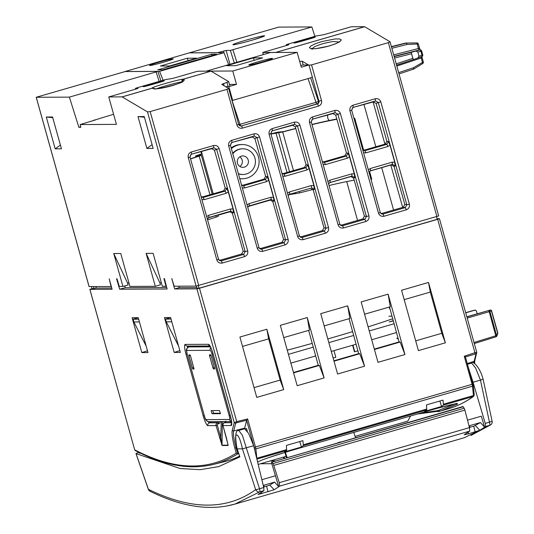 <?xml version="1.0" encoding="UTF-8"?>
<svg xmlns="http://www.w3.org/2000/svg" width="534" height="534" viewBox="0 0 534 534"><rect width="100%" height="100%" fill="white"/><g stroke="black" fill="none" stroke-linecap="round" stroke-linejoin="round"><path stroke-width="0.8" d="M462.985 406.521L464.179 408.25A2.283 0.414 75.4 0 1 464.88 410.105L469.459 427.627L469.766 431.092A2381.159 433.621 75.4 0 1 468.792 431.766L464.166 434.769L468.465 433.808L479.812 430.304L484.612 427.193A2381.153 433.434 -107.7 0 0 485.62 426.479L485.252 423.409L473.077 382.304L472.503 382.297M469.766 431.092L279.723 486.087A2381.159 433.441 72.3 0 1 278.768 486.761L274.583 482.115L264.15 485.132L263.716 487.382M269.79 485.079L274.156 489.758L278.761 486.761M258.076 494.511L274.136 489.778M246.281 447.879L259.537 488.73L263.749 487.515L263.963 490.626A2381.153 433.621 -104.6 0 1 262.942 491.34L258.109 494.464M263.963 490.626L259.831 491.821L234.887 504.109L464.32 437.713L489.758 425.284L485.62 426.479M150.067 491.273C181.627 506.859 209.869 511.138 234.78 504.123L226.61 506.025M469.54 427.941L470 425.558L480.44 422.541L484.618 427.187L481.301 416.186L467.517 420.178M263.749 487.515L253.683 445.736L248.604 433.421L244.605 428.749L238.731 430.444L242.409 435.303L246.294 447.872M468.451 367.806L473.077 382.304M138.493 452.285L136.057 453.62L180.125 468.525L200.137 469.68L218.72 466.616L239.873 456.884L237.176 448.847L242.423 448.86C238.658 430.317 232.677 430.384 237.149 448.827L237.176 448.847M138.48 452.178L138.613 452.678A2359.145 429.65 -106.1 0 0 139.768 453.279L140.369 453.106M150.328 491.353L148.399 489.311C191.132 510.257 226.89 510.377 255.659 489.658L242.423 448.86L253.683 445.736M261.867 479.692L275.451 475.761L278.768 486.761M462.951 406.528L271.966 462.124C271.466 461.63 271.452 462.257 271.906 464.006L275.451 475.761M463.252 406.768L271.966 462.124L272.981 463.585L464.179 408.25M464.88 410.105L273.775 465.408L279.249 482.669L469.459 427.627M473.064 382.244L480.46 380.108L475.547 367.866L471.595 363.06L467.464 364.255M475.167 431.866L473.718 426.205L480.44 422.541M469.653 427.38L473.705 426.205M468.218 432.173L468.465 433.808M475.42 425.631L479.812 430.304M273.775 465.408A2.283 0.414 -107.7 0 0 272.981 463.585M279.723 486.087L279.249 482.669M139.768 453.279L139.628 452.745M266.579 486.16L263.796 486.961M274.583 482.115L269.783 485.072L266.573 486.147L268.035 491.807M261.159 492.555L261.34 493.75M237.083 448.5L237.063 448.673C234.847 436.171 235.407 430.097 238.738 430.451M239.819 456.917L237.149 448.827M259.537 488.73A3.424 0.394 162 0 1 255.659 489.658C256.874 491.647 258.262 492.368 259.831 491.821A3.424 0.621 -106.1 0 0 259.537 488.73L259.337 488.657M483.056 379.22L480.46 380.108L489.464 422.187A3.424 0.621 73.9 0 1 489.758 425.284L490.432 424.997M483.123 379.26L492.114 421.299L489.591 422.02M393.578 210.022L381.69 167.649M375.836 146.777L364.001 104.597M373.106 101.967L384.934 144.14M390.788 165.019L402.676 207.386M364.589 26.7L351.245 26.76L323.758 34.717L316.108 35.978L288.086 44.088L286.317 44.702L288.881 44.709L287.118 45.323L262.715 52.479L275.678 52.432L364.589 26.7A2.283 0.414 73.9 0 1 364.655 26.72L390.047 41.785L388.351 42.647L311.562 64.874L321.501 100.485L318.918 101.113A2.283 2.243 -90.3 0 1 317.376 103.93L316.836 103.93A2.283 2.243 89.7 0 0 318.377 101.113A2.283 0.487 -18.5 0 1 315.974 102.328L308.045 78.578M299.687 61.463L302.157 61.203L308.512 64.968M302.157 61.203L303.192 64.914L300.809 65.482M321.501 100.485A4.566 4.479 -90.3 0 1 318.418 106.119L242.436 128.113A4.566 4.479 -90.3 0 1 236.902 124.969L226.957 89.358L228.652 88.49L221.804 84.372L228.699 81.635L211.077 71.169A2.283 0.414 73.9 0 0 211.01 71.149L198.094 71.209L195.511 71.83L172.876 78.385L165.22 79.646L137.198 87.756L135.429 88.364L137.999 88.377L136.23 88.984L108.749 96.941L116.412 124.382L80.16 124.549L95.259 119.99M321.622 41.619L315.254 43.781L310.888 45.957L309.386 47.713L311.048 48.694L315.541 48.714L329.077 46.031L335.445 43.861L339.811 41.685L341.313 39.937L339.657 38.955L335.165 38.935L321.622 41.619M309.039 65.241L311.562 64.874M238.738 124.569A2.283 0.487 161.5 0 0 239.993 124.315L315.974 102.328A2.283 0.414 73.9 0 0 316.836 103.93L241.395 125.917A2.283 2.243 -90.3 0 1 238.638 124.389M339.063 41.992L333.977 41.579C333.403 41.338 329.605 42.059 322.589 43.755C313.298 46.792 314.132 47.132 312.37 48.547M154.132 88.404L152.377 88.157C155.921 91.367 189.617 81.675 183.556 79.132L181.94 81.889M226.957 89.358L150.167 111.579L147.491 111.893L122.166 96.901L152.377 88.157M108.749 96.941L122.099 96.874A2.283 0.414 73.9 0 1 122.166 96.901M152.944 88.043A2.283 2.243 90.6 0 0 152.31 88.13L122.099 96.874M113.588 114.263L95.252 119.876M80.16 124.549L80.834 127.292L78.865 127.306L80.707 126.772M94.171 119.883L94.238 120.397M230.348 50.416L311.883 26.947L278.748 27.101L189.396 52.833L217.451 52.706L226.129 50.436L230.348 50.416L234.299 63.005M314.84 36.345L311.883 26.947M157.87 71.396L125.163 71.549L36.212 97.268L69.393 97.121L78.865 127.306M69.393 97.121L157.91 71.402L160.894 80.901M92.008 288.62L89.879 289.361L112.107 289.254L109.196 278.828L111.072 286.511L89.105 286.578M111.76 288.02L96.287 288.086L95.84 286.584M60.395 145.088L55.189 148.846L61.443 148.819L52.559 116.986L46.298 117.013L52.733 117.647L60.395 145.088M46.298 117.013L55.189 148.846M128.988 282.973L127.499 282.98L113.742 253.53L122.94 286.458L119.296 286.478L117.013 278.795L116.566 278.795L119.656 289.221L167.129 289.001L164.392 278.568L163.945 278.574L165.961 286.257L166.374 286.137M124.749 285.937L125.31 287.713L119.656 289.221M438.628 215.936L196.138 286.117L174.184 286.217L171.768 278.534L174.678 288.961L196.899 288.861L199.489 288.233L236.736 421.633L247.629 418.923L255.479 447.051A2.85 0.521 73.9 0 1 255.853 448.88L256.827 458.245A2.85 0.521 73.9 0 1 256.847 458.86M380.815 101.887L409.378 204.182C409.818 206.885 408.797 208.754 406.301 209.795L383.999 216.25C381.343 216.704 379.507 215.656 378.479 213.119L349.924 110.825C349.476 108.128 350.504 106.253 352.994 105.211L375.302 98.757C377.952 98.303 379.794 99.351 380.815 101.887L378.272 102.508L406.835 204.802L405.299 207.613L403.297 207.205L404.819 204.395L394.032 166.441L391.262 164.879L392.43 164.365L392.21 162.182L370.376 168.497L368.253 169.859M340.398 113.582L368.961 215.876C369.401 218.58 368.38 220.449 365.883 221.49L343.582 227.945C340.926 228.398 339.09 227.357 338.069 224.814L309.506 122.526C309.059 119.823 310.087 117.947 312.577 116.906L334.885 110.451C337.535 110.004 339.377 111.045 340.398 113.582L337.855 114.209L366.417 216.497L364.882 219.314L362.88 218.907L364.402 216.096L353.615 178.136L350.845 176.574L352.013 176.066L351.799 173.877L329.965 180.192L327.836 181.553M299.981 125.283L328.543 227.571C328.991 230.274 327.963 232.143 325.473 233.191L303.165 239.646C300.515 240.093 298.673 239.052 297.652 236.515L269.089 134.221C268.649 131.518 269.67 129.649 272.16 128.607L294.468 122.146C297.124 121.699 298.96 122.74 299.981 125.283L297.445 125.904L326 228.198L324.465 231.008M259.571 136.978L288.126 239.265C288.574 241.969 287.546 243.844 285.056 244.886L262.748 251.34C260.098 251.794 258.256 250.746 257.234 248.21L228.672 145.915C228.232 143.212 229.253 141.343 231.749 140.302L254.05 133.847C256.707 133.393 258.543 134.435 259.571 136.978L257.028 137.598L285.59 239.893L284.055 242.703L282.045 242.296L283.574 239.486L272.781 201.532L270.017 199.97L271.185 199.456L270.965 197.266L249.131 203.588L247.002 204.949M219.154 148.672L247.716 250.967C248.156 253.663 247.129 255.539 244.639 256.58L222.338 263.035C219.681 263.489 217.845 262.441 216.817 259.904L188.255 157.61C187.814 154.913 188.836 153.038 191.332 151.996L213.633 145.542C216.29 145.088 218.126 146.136 219.154 148.672L216.61 149.293L245.173 251.587L243.637 254.398L241.628 253.99L243.157 251.18L232.363 213.226L229.6 211.664L230.768 211.15L230.548 208.968L208.714 215.282L206.591 216.644M409.378 204.182L406.835 204.802L404.819 204.395M406.301 209.795L405.299 207.613L382.991 214.067L381.45 213.9L380.235 212.525M363.08 150.268L365.002 150.648L386.836 144.327L388.372 141.523L389.967 145.148L394.726 162.202L395.187 165.934L392.43 164.365L370.009 170.967M349.924 110.825L351.672 110.211L352.533 107.755L353.208 107.394L373.359 101.894L376.123 103.456L386.856 141.216L385.334 144.026L364.342 150.101L366.004 152.831L387.838 146.516L389.967 145.155M375.302 98.757L375.515 100.939L378.279 102.508L376.123 103.456M386.836 144.334L387.838 146.516M363.494 152.817L366.004 152.831M362.786 149.981L364.342 150.101M380.629 213.246L382.11 213.34L403.297 207.205M369.915 171.04L369.047 172.402M370.376 168.497L370.596 170.686L369.788 171.14M394.726 162.196L392.21 162.182M370.202 170.973L391.262 164.879M352.994 105.211L353.208 107.401L375.515 100.946L373.359 101.894M378.479 213.119L380.235 212.499L351.699 110.298M383.999 216.25L382.991 214.067L382.11 213.34M368.961 215.876L366.424 216.497L364.402 216.096M365.883 221.49L364.882 219.307L342.574 225.762L341.693 225.034L362.88 218.907M322.663 161.962L324.585 162.343L346.419 156.028L347.954 153.218L349.55 156.842L354.309 173.904L354.77 177.628L352.013 176.066L329.598 182.661M309.506 122.526L311.255 121.906L312.116 119.449L312.797 119.095L332.942 113.588L335.706 115.15L346.446 152.911L344.917 155.721L323.924 161.802L325.586 164.532L347.42 158.211L349.55 156.849M334.885 110.451L335.098 112.641L337.862 114.203L335.706 115.15M344.917 155.721L346.419 156.028L347.42 158.211M323.077 164.512L325.586 164.532M322.376 161.675L323.924 161.802M343.582 227.945L342.581 225.769L341.032 225.595L339.824 224.22L311.282 121.992M340.211 224.941L341.693 225.034M329.498 182.735L328.637 184.096M329.965 180.192L330.179 182.381L329.378 182.835M354.309 173.897L351.799 173.877M329.792 182.668L350.845 176.574M312.577 116.906L312.797 119.095L335.098 112.641L332.942 113.588M338.069 224.814L339.818 224.2L311.269 121.912L312.437 119.236M328.543 227.571L326.007 228.192L323.984 227.791L322.463 230.601L301.276 236.729L302.164 237.456L300.622 237.29L299.407 235.915M325.473 233.191L324.465 231.002L322.463 230.601M282.246 173.657L284.168 174.037L306.002 167.723L307.537 164.913L309.133 168.537L313.892 185.598L314.352 189.323L311.596 187.761L311.382 185.572L289.548 191.893L287.419 193.255M310.428 188.275L289.375 194.369L310.428 188.275L313.198 189.837L323.984 227.791M269.089 134.221L270.838 133.6L271.706 131.144L272.38 130.79L292.525 125.283L295.295 126.845L306.029 164.612L304.5 167.422L283.507 173.497L285.176 176.227L307.01 169.905L309.133 168.544M294.468 122.146L294.681 124.335L297.445 125.904L295.295 126.845M304.5 167.422L306.002 167.723L307.01 169.905M282.66 176.207L285.176 176.227M281.959 173.37L283.507 173.497M299.801 236.635L301.276 236.729M289.548 191.893L289.762 194.076L289.181 194.356M289.081 194.429L288.22 195.798M289.375 194.369L288.961 194.536M313.892 185.592L311.382 185.572M272.16 128.607L272.38 130.79L294.681 124.335L292.525 125.283M297.652 236.515L299.4 235.894L270.865 133.687M303.165 239.646L302.164 237.463L324.465 231.002M288.126 239.265L285.59 239.893L283.574 239.486M285.056 244.886L284.048 242.703L261.747 249.158L260.205 248.991L258.99 247.609L230.441 145.308M241.562 185.144L243.751 185.739L265.585 179.417L267.127 176.607L268.715 180.238L273.481 197.293L273.942 201.024L271.185 199.456L248.764 206.057M228.672 145.915L230.421 145.301L231.289 142.845L231.963 142.485L252.108 136.984L254.878 138.54L265.612 176.307L264.09 179.117L243.09 185.191L244.759 187.921L266.593 181.6L268.715 180.245M254.05 133.847L254.271 136.03L257.028 137.598L254.878 138.54M264.09 179.117L265.585 179.417L266.593 181.6M242.242 187.901L244.759 187.921M241.542 185.071L243.09 185.191M259.384 248.337L260.866 248.43L282.045 242.296M248.664 206.131L247.803 207.492M249.351 205.777L248.544 206.231M273.475 197.286L270.965 197.266M248.957 206.064L270.017 199.97M249.345 205.77L249.131 203.588M231.749 140.302L231.963 142.491L254.271 136.037L252.108 136.984M257.234 248.21L258.99 247.589L230.454 145.382M262.748 251.34L261.747 249.158L260.866 248.43M247.709 250.967L245.173 251.587L243.157 251.18M244.639 256.58L243.637 254.398L221.33 260.852L219.788 260.685L218.573 259.304L190.037 157.083M201.418 197.053L203.341 197.433L225.174 191.112L226.71 188.308L228.298 191.933L233.064 208.988L233.525 212.719L230.768 211.15L208.934 217.471L207.379 219.167L208.247 217.825M188.255 157.61L190.011 156.996L190.872 154.54L191.546 154.179L211.691 148.679L214.461 150.241L225.194 188.001L223.673 190.812L202.68 196.886L204.342 199.616L226.176 193.301L228.305 191.94M213.633 145.542L213.854 147.724L216.617 149.293L214.461 150.241M223.673 190.812L225.174 191.112L226.176 193.301M201.832 199.603L204.342 199.616M201.124 196.766L202.68 196.886M218.967 260.031L220.449 260.125L241.628 253.99M208.714 215.282L208.934 217.471L208.126 217.925M233.064 208.981L230.548 208.968M208.54 217.759L229.6 211.664M191.332 151.996L191.546 154.186L213.854 147.731L211.691 148.679M216.817 259.904L218.573 259.284L190.024 157.003L191.185 154.326M222.331 263.035L221.33 260.852L220.449 260.125M196.832 287.619L179.317 287.699L178.863 286.197M166.742 287.519L125.31 287.713M161.348 282.826L159.866 282.833L160.454 284.816L155.301 286.304L146.109 253.376L159.866 282.833M127.499 282.98L128.093 284.969L122.94 286.458M113.742 253.53L120.757 253.496L129.949 286.424L155.301 286.304M165.961 286.257L162.316 286.271L153.118 253.343L146.109 253.376M137.999 116.586L144.26 116.559L153.145 148.385L146.89 148.419L137.999 116.586L144.434 117.22L152.103 144.654L146.89 148.419M164.459 317.57L174.197 352.447L180.352 352.42L170.613 317.543L164.459 317.57M132.098 317.723L141.83 352.6L147.985 352.574L138.253 317.697L132.098 317.723M226.403 437.847L228.105 445.489L222.064 445.516L216.07 425.598L207.866 425.638A10.273 1.869 73.9 0 1 203.167 415.766L186.006 354.302A10.273 1.869 73.9 0 1 185.191 344.417L208.494 344.31A10.273 1.869 73.9 0 1 213.193 354.175L230.354 415.639A10.273 1.869 73.9 0 1 231.175 425.531L222.972 425.565L226.403 437.847M437.072 218.693L439.442 218.693L437.673 219.3L199.489 288.233M413.55 69.126A1.428 1.428 0 0 0 413.877 68.979L413.85 68.986A1.428 1.402 -90.3 0 1 413.563 69.12L399.018 73.926L413.576 69.12L413.45 67.751L413.877 68.979L422.694 63.546L420.959 56.664M421.86 56.644L423.322 61.951L413.45 67.751L398.658 72.637M423.302 61.971A1.428 1.402 89.7 0 1 422.668 63.553A1.428 1.428 0 0 0 423.322 61.951L422.107 57.685L396.822 66.049M421.626 51.004L422.741 54.915L421.646 50.984A1.428 1.428 0 0 0 420.265 49.942A1.428 1.402 89.7 0 1 421.62 50.977L420.879 51.264A1.428 0.621 -104.9 0 0 419.931 49.982L419.09 49.982L418.442 48.614L416.907 42.92L405.706 43.06A1.428 1.402 89.7 0 0 405.386 43.107L391.389 46.598L405.379 43.107L406.294 43.1L406.948 44.469L391.863 48.287M419.417 49.949L394.099 56.31M418.282 43.982L420.071 49.942M419.47 48.24L393.698 54.875M416.146 42.927A1.428 1.428 0 0 0 416.133 42.927L405.7 43.06L406.614 43.06L406.948 44.469L418.302 43.962A1.428 1.402 89.7 0 0 416.907 42.92L406.614 43.06A1.428 1.402 89.7 0 0 406.294 43.1L391.462 46.852M396.208 63.853L412.829 58.36L413.543 59.534L396.568 65.148L413.483 59.554M394.185 56.611L411.5 52.225L411.54 53.754L394.586 58.046M418.022 57.972L421.8 56.657A1.428 0.614 -109.1 0 0 421.833 56.651L417.802 58.046L419.01 56.23L417.848 52.065L415.852 51.064L419.931 49.982A1.428 1.402 89.7 0 1 420.265 49.942L419.424 49.942M411.547 53.534L412.942 58.546M411.5 52.225L415.852 51.064M417.802 58.046L413.543 59.534M412.829 58.36L411.54 53.754M96.287 288.086L92.035 288.734L91.441 286.604M196.405 286.077L197.006 288.247L199.055 288.233L437.239 219.307L436.505 216.677M179.291 287.626L174.678 288.961M396.508 332.548L371.704 339.731M356.091 344.25L331.287 351.425M315.674 355.944L290.87 363.12M393.304 320.907L389.213 321.915L393.238 320.66M392.71 318.758A109.543 5.574 164.4 0 1 368.106 326.848M352.62 331.627A109.543 5.574 164.4 0 1 327.803 338.95M312.216 343.369A109.543 5.574 164.4 0 1 287.259 350.191M394.092 323.758L369.248 330.947M353.675 335.459L328.837 342.648M313.258 347.153L288.42 354.342M357.907 350.845L354.776 351.752L352.941 345.158M354.776 351.752L354.416 351.752L352.607 345.258M333.97 350.651L335.813 357.239L333.129 358.02M439.876 401.007L441.565 406.474L443.514 405.099L473.371 396.455A1.141 1.121 54.4 0 0 473.705 396.295C465.655 402.062 457.124 406.247 448.119 408.857A2367.703 431.232 -106.1 0 0 473.371 396.455A2.85 0.521 -106.1 0 0 473.458 395.554L472.483 386.189A2.85 0.521 -106.1 0 0 472.109 384.36L464.253 356.231L465.401 356.932L473.251 385.341A1.141 0.788 -6 0 0 473.197 385.147L472.977 384.073M135.296 450.542L134.681 449.822A2354.753 428.869 -106.1 0 0 236.215 453.139L234.806 448.106A19.798 3.605 73.9 0 1 232.277 430.204L234.246 422.621L236.736 421.633L236.842 422.681L235.648 423.349L234.246 422.621L196.899 288.861M134.661 449.741L89.839 289.348M475.1 353.728L474.92 352.707L476.742 352.44L476.068 353.775L465.401 356.932M238.698 453.58L237.743 453.82L236.215 453.139M244.499 428.775A18.256 3.324 73.9 0 1 244.619 428.161L246.648 420.365L247.629 418.923M497.768 333.563A1.141 0.734 -158.5 0 0 497.608 332.976L491.454 310.928L489.231 311.696L488.69 310.608A1.141 0.941 70.2 0 1 489.912 311.482L496.613 335.492A1.141 0.734 21.5 0 1 496.774 336.08M496.794 335.973L497.668 333.75A1.141 0.734 -158.5 0 0 497.755 333.61L496.76 336.133A1.141 0.734 21.5 0 1 496.68 336.266A1.141 1.121 -90.3 0 1 496.026 336.807L474.299 343.536L496.039 336.8L489.231 311.696L467.19 318.097M466.823 316.769L490.472 310.007M477.216 313.772L476.415 310.908L474.926 310.12A1.141 0.647 -103.6 0 1 474.966 310.107A1.141 0.647 -103.6 0 1 474.993 310.107M398.204 338.71A104.437 5.313 164.4 0 1 398.004 338.776L397.763 338.823M397.496 338.783L398.004 338.776L396.835 338.082M398.09 338.296L397.142 338.569M388.865 316.201L392.009 316.188M420.185 413.196L438.24 410.553L454.995 403.898M457.384 404.098L441.164 410.866L438.154 411.674M257.622 462.077L258.843 461.409C263.516 459.187 274.583 455.475 292.038 450.282L431.672 409.872C450.229 404.665 458.813 402.736 457.438 404.064L456.036 403.33M220.295 421.62A2.283 2.243 -90.3 0 1 218.673 423.722L218.132 423.876A1.141 1.121 89.7 0 0 217.365 425.284L220.789 437.566L222.017 445.189L228.058 445.162L228.065 444.662M221.25 421.62L220.789 437.566L219.494 437.88M465.721 312.824L475.033 310.12M198.321 285.603L199.055 288.233M94.084 288.727L93.49 286.598M239.572 456.176A2356.288 429.149 73.9 0 1 224.56 461.623L213.633 464.366A2355.888 429.076 73.9 0 0 237.743 453.82L236.061 447.806L234.806 448.106M283.708 389.606L256.761 397.403L239.906 337.041L266.853 329.238L283.708 389.606L280.143 380.075L268.635 338.856L266.853 329.238M324.118 377.912L297.178 385.708L280.323 325.339L307.264 317.543L324.118 377.912L319.325 365.43L318.257 365.323L293.486 372.492M364.535 366.217L337.595 374.014L320.74 313.645L347.681 305.849L364.535 366.217L359.736 353.735L358.674 353.628L333.904 360.797M404.952 354.523L378.012 362.319L361.151 301.95L388.098 294.154L404.952 354.523L400.153 342.034L399.092 341.927L374.321 349.096M445.369 342.821L418.422 350.618L401.568 290.256L428.515 282.453L445.369 342.821L441.805 333.289L430.297 292.071L428.515 282.453M415.692 340.846L441.805 333.289M430.297 292.071L404.185 299.627M389.48 306.997L399.092 341.927M364.575 314.199L390.301 306.756L388.098 294.154M374.427 349.483L400.153 342.034M349.062 318.691L358.674 353.628M324.158 325.9L349.89 318.451L347.681 305.849M334.01 361.178L359.736 353.735M308.645 330.386L318.257 365.323M283.741 337.595L309.473 330.152L307.264 317.543M293.593 372.872L319.325 365.43M254.03 387.631L280.143 380.075M268.635 338.856L242.523 346.412M246.721 429.062L245.273 428.655L246.601 428.648L247.329 431.238M178.55 345.959L166.234 321.822L165.467 319.078L170.626 317.59M174.197 352.447L179.845 350.604M146.183 346.112L133.867 321.975L133.1 319.225L138.266 317.743M141.83 352.6L147.484 350.758M301.456 447.018L303.405 445.643L302.885 440.65L286.431 445.416L286.598 450.509L284.562 451.911L301.456 447.018L299.768 441.558M441.565 406.474L424.67 411.36L426.706 409.958L426.539 404.865L442.993 400.106L443.514 405.099M133.867 321.975L139.441 321.949M133.1 319.225L138.673 319.205M171.034 319.052L165.467 319.078M171.801 321.795L166.234 321.822M254.177 60.322L253.503 57.906L226.556 65.702L235.728 65.662L262.675 57.866L253.503 57.906M232.657 100.392L312.41 77.31L308.966 64.968L301.283 67.191L297.151 52.372L232.751 71.009L236.489 84.392L228.812 86.615L232.657 100.392L231.976 100.399M272.22 58.353A12.269 0.621 164.4 0 1 272.447 58.406A12.269 0.621 164.4 0 1 260.806 62.311A12.269 0.621 164.4 0 1 248.824 65.008A12.269 0.621 164.4 0 1 259.384 61.41A12.269 0.621 164.4 0 1 272.22 58.353M297.151 52.372L270.611 52.492L206.224 71.169M206.211 71.129L232.751 71.009M229.48 84.425L236.489 84.392M225.555 86.628L228.812 86.615M302.711 64.994L308.966 64.968M244.378 167.129A5.707 5.6 89.7 0 0 242.816 155.935A5.707 5.6 89.7 0 0 237.243 161.668A5.707 5.6 89.7 0 0 244.378 167.129M239.833 166.454A5.707 5.6 89.7 0 0 239.793 156.856M238.351 173.637A12.836 12.602 89.7 0 0 255.325 159.84A12.836 12.602 89.7 0 0 232.824 153.852M242.783 148.806L242.242 148.806A12.836 12.602 89.7 0 0 232.684 153.345M238.411 173.857A12.836 12.602 89.7 0 0 242.363 174.484L242.903 174.478M239.766 178.703A17.115 16.808 89.7 0 0 241.308 178.763L242.383 178.763A17.115 16.808 89.7 0 0 258.943 159.245A17.115 16.808 89.7 0 0 231.369 148.646M239.726 178.556A17.115 16.808 89.7 0 0 242.383 178.763M242.222 144.527L241.148 144.534A17.115 16.808 89.7 0 0 231.175 147.931M284.201 456.904A11.882 2.163 73.9 0 1 284.428 458.192M283.754 458.392A8.985 1.635 -106.1 0 0 283.601 457.071M271.819 463.706L260.505 463.759M270.311 460.922L275.09 460.895M201.445 151.643L202.099 153.986L198.401 155.267L201.338 155.307L199.195 156.148A90.573 4.606 -15.6 0 0 190.571 158.972M190.518 158.772A93.47 4.753 164.4 0 1 197.473 156.502L198.494 156.068L195.751 156.082A7.683 0.394 164.4 0 1 195.611 156.048A7.683 0.394 164.4 0 1 201.552 153.992L200.938 151.79M201.552 153.992L202.099 153.986L213.226 193.835M313.051 189.45A90.573 4.606 -15.6 0 0 299.701 192.901L288.734 194.763M270.945 199.903L248.33 206.451M230.528 211.604L218.066 215.215M218.012 215.022L218.346 216.223L216.203 217.064A90.573 4.606 -15.6 0 0 207.586 219.888M369.568 171.374L371.737 179.144L371.43 179.377A11.882 0.607 164.4 0 1 371.03 179.491M354.189 180.158A90.573 4.606 -15.6 0 0 329.031 185.525M270.938 133.914A7.683 0.394 164.4 0 1 278.695 132.078L283.434 131.631A93.47 4.753 164.4 0 1 295.743 128.44M295.789 128.594A90.573 4.606 -15.6 0 0 282.693 131.985L270.978 134.054M336.887 119.296A90.573 4.606 -15.6 0 0 312.023 124.609M353.982 118.428A8.985 0.454 -15.6 0 0 354.73 118.228L354.422 118.461A11.882 0.607 164.4 0 1 354.022 118.575M311.976 124.429A93.47 4.753 164.4 0 1 336.8 118.995M354.73 118.228L363.654 150.188M354.422 118.461L363.267 150.141M369.301 171.754L371.43 179.377M284.876 452.411A11.882 2.163 -106.1 0 0 286.578 457.571M355.597 437.6A8.985 1.635 73.9 0 1 353.802 432.406M287.159 457.404A8.985 1.635 73.9 0 1 285.383 452.258M357.56 220.442L346.706 181.58M329.218 120.51A5.707 5.6 -90.3 0 1 327.763 115.09M258.189 464.426L286.124 456.343M355.103 436.378L407.769 421.139L410.599 415.973M228.665 64.634L223.98 52.712L189.263 52.873L124.889 71.583M163.09 80.26L159.586 71.349L124.869 71.509M196.539 58.173L169.598 65.969L160.427 66.016L187.367 58.213L196.539 58.173M149.794 65.528A12.269 0.621 -15.6 0 0 162.63 62.471A12.269 0.621 -15.6 0 0 173.196 58.873A12.269 0.621 -15.6 0 0 161.215 61.57A12.269 0.621 -15.6 0 0 149.567 65.468A12.269 0.621 -15.6 0 0 149.794 65.528M223.98 52.712L159.586 71.349M162.703 69.841L157.744 69.861L211.631 54.268L216.59 54.241L162.703 69.841M187.367 58.213L188.041 60.629M211.631 54.268L211.991 55.576M190.551 355.931L194.016 369.021L192.821 369.027L192.333 368.013L188.963 355.938L188.882 354.916L190.064 354.916L190.551 355.931M211.157 355.831L214.621 368.927L213.426 368.934L212.939 367.913L209.568 355.844L209.475 354.823L210.67 354.816L211.157 355.831M211.124 410.593L219.534 410.553L220.429 413.683L211.998 413.723L211.124 410.593M189.223 346.806A6.849 1.248 73.9 0 1 189.276 346.78A6.849 1.248 73.9 0 1 189.343 346.773L210.323 346.673M212.652 410.586L213.613 413.256L220.502 413.223M136.057 453.62L148.399 489.311M485.252 423.409L489.464 422.187M262.761 52.492L263.349 54.595M275.744 52.452L364.655 26.72M286.358 44.709L286.571 45.477M135.476 88.377L135.689 89.145M312.283 77.35L318.918 101.113L318.377 101.113L310.608 77.837M318.418 106.119A2.283 0.414 -106.1 0 0 317.376 103.93L241.395 125.917A2.283 0.414 -106.1 0 1 242.436 128.113M240.527 125.991A2.283 2.243 89.7 0 0 240.854 125.917A2.283 0.414 73.9 0 1 239.993 124.315L232.01 100.399M236.902 124.969L238.625 124.349M211.077 71.169L183.556 79.132M211.01 71.149L183.489 79.112A16.507 0.841 -15.6 0 0 164.812 83.638A16.507 0.841 -15.6 0 0 152.31 88.13M181.907 81.722A2.283 2.236 -91 0 1 183.489 79.112M181.613 81.916A14.224 0.721 -15.6 0 0 170.419 84.512A14.224 0.721 -15.6 0 0 157.056 88.564M224.14 85.787L223.499 83.511M227.003 82.496L228.125 86.515M146.47 85.407L164.359 80.721L149.059 85.4L143.019 86.655L146.47 85.407A2.283 0.414 73.9 0 1 146.923 85.981M143.886 86.648A2.283 2.243 -90.3 0 1 144.394 86.561L144.487 86.561M143.019 86.655A2.283 2.243 -90.3 0 1 143.626 86.568L144.407 86.561M163.818 81.048L160.894 81.969A2.283 0.414 -106.1 0 0 160.894 81.969L149.039 85.4A2.283 0.414 -106.1 0 0 149.039 85.4L144.38 86.568M163.497 80.727A2.283 2.243 89.7 0 0 162.329 81.535M158.324 81.976A2.283 0.414 73.9 0 1 158.785 82.576M297.351 41.745L315.247 37.06L299.941 41.732L293.907 42.987L297.351 41.745A2.283 0.414 73.9 0 1 297.805 42.319M294.768 42.98A2.283 2.243 -90.3 0 1 295.282 42.9L295.369 42.894M293.907 42.987A2.283 2.243 -90.3 0 1 294.508 42.9L295.295 42.894M299.941 41.732A2.283 0.414 -106.1 0 0 299.921 41.732L295.262 42.9M299.921 41.732L311.776 38.301A2.283 0.414 -106.1 0 0 311.776 38.301A2.283 0.414 -106.1 0 0 311.756 38.314M314.386 37.06A2.283 2.243 89.7 0 0 313.211 37.874M309.206 38.314A2.283 0.414 73.9 0 1 309.673 38.915M236.856 62.264L232.937 49.795M156.148 72.017L159.099 81.415M264.283 35.771A16.507 0.841 164.4 0 1 243.597 42.526A16.507 0.841 164.4 0 1 238.197 42.553A16.507 0.841 164.4 0 1 264.283 35.771M229.98 64.254L226.129 50.436M224.046 52.879L223.539 51.064M220.222 52.733L220.035 52.078M89.118 286.618L36.252 97.281M196.138 286.117L147.491 111.893M198.721 285.49L150.167 111.579M436.905 216.557L388.351 42.647M394.032 166.441L395.187 165.934M388.372 141.523L386.856 141.216M386.836 144.327L385.334 144.026M353.615 178.136L354.77 177.628M347.954 153.218L346.446 152.911M313.198 189.837L314.352 189.323M307.537 164.913L306.029 164.612M272.781 201.532L273.942 201.024M267.127 176.607L265.612 176.307M232.363 213.226L233.525 212.719M226.71 188.308L225.194 188.001M89.879 289.361L134.681 449.822M474.606 361.004A19.798 3.605 -106.1 0 0 474.572 363.414M422.721 54.935A1.428 1.402 -90.3 0 1 421.88 56.631L422.127 57.665M419.01 56.23L421.98 55.196A1.428 0.614 -109.1 0 1 421.833 56.651A1.428 1.428 0 0 0 422.741 54.915L421.98 55.196L420.879 51.264L417.848 52.065M422.668 63.553L413.897 68.959M443.567 404.205L473.458 395.554A1.141 0.788 -6 0 0 474.225 394.706A1.141 0.788 -6 0 0 474.172 394.513M254.464 448.961L254.411 448.46A1.141 0.788 -6 0 0 255.853 448.88L472.483 386.189A1.141 0.788 -6 0 0 473.251 385.341L474.225 394.706L473.705 396.295M254.411 448.46L254.184 447.365L472.99 384.053L465.434 356.986M473.885 363.127A18.657 3.398 73.9 0 1 474.092 361.358A1.141 1.075 14.6 0 0 474.793 360.624L474.619 363.44M474.793 360.624L476.742 352.44M467.277 363.581L474.092 361.358L476.061 353.775M464.253 356.231L474.92 352.707L437.673 219.3M235.648 423.349L233.678 430.931A1.141 1.075 -165.4 0 1 232.277 430.204M244.619 428.161L233.678 430.931A18.657 3.398 -106.1 0 0 236.061 447.806L236.842 447.585M246.748 420.211L236.842 422.681M254.184 447.365L246.648 420.365M256.707 458.279A1.141 0.788 -6 0 0 256.827 458.245L286.718 449.595M475.333 310.08L475.227 310.08A1.141 1.121 -90.3 0 0 474.926 310.12L472.597 310.688A1.141 1.141 0 0 1 472.65 310.668A1.141 0.647 76.4 0 0 472.617 310.681L465.681 312.684L472.603 310.681M472.69 310.661A1.141 0.647 76.4 0 0 472.65 310.668L474.966 310.107A1.141 1.141 0 0 1 475.227 310.08A1.141 1.121 -90.3 0 1 475.28 310.08M497.781 333.53A1.141 1.141 0 0 0 497.788 332.889L496.613 335.492L474.005 342.501M497.788 333.436A1.141 1.121 89.7 0 0 497.775 332.902M466.87 316.942L490.232 310.047A1.141 0.941 -109.8 0 1 491.454 310.928L497.788 332.889L491.62 310.855M490.406 310.007L490.532 310.007A1.141 1.141 0 0 1 491.634 310.841L491.614 310.835A1.141 1.121 -90.3 0 0 490.232 310.047L490.105 310.054M390.167 309.493L388.932 307.15M257.628 462.104L258.843 461.409M222.064 445.516A1.141 1.121 -90.3 0 1 222.017 445.189L222.351 421.7L220.996 421.62M222.351 421.613A1.141 1.121 -90.3 0 1 222.351 421.7L225.835 421.68M228.105 445.489A1.141 1.121 89.7 0 1 228.058 445.162L228.065 444.842M217.365 425.284L216.07 425.598A2.283 2.243 -90.3 0 1 217.612 422.781L218.152 422.628A1.141 1.121 89.7 0 0 218.96 421.626M225.862 421.593A1.141 1.121 -90.3 0 1 225.054 422.594L224.514 422.748A2.283 2.243 89.7 0 0 222.972 425.565L228.085 445.029M218.132 423.876L217.612 422.781L209.415 422.821A2.283 2.243 -90.3 0 0 207.866 425.638M218.673 423.722L218.152 422.628L209.949 422.661A7.99 1.455 73.9 0 1 208.934 421.673M231.643 422.561L224.507 422.748L231.649 422.714M231.175 425.531A2.283 2.243 -90.3 0 1 231.656 423.389M208.494 344.31A2.283 2.243 89.7 0 0 209.762 345.778M185.191 344.417A2.283 2.243 89.7 0 0 187.361 346.072L209.895 345.965M186.006 354.302L187.087 354.082M187.761 346.072A7.99 1.455 -106.1 0 0 187.487 347.667M203.167 415.766L204.248 415.552M208.26 421.613A7.99 1.455 -106.1 0 0 209.415 422.821L209.949 422.661A1.141 1.121 -90.3 0 0 210.763 421.666M210.236 346.519L189.884 346.619A6.849 1.248 -106.1 0 0 189.65 346.773M188.021 347.254A7.99 1.455 73.9 0 1 188.195 346.072M189.884 346.619A1.141 1.121 89.7 0 0 189.537 346.065M303.459 444.749L426.826 409.051M426.706 409.958L303.405 445.643M286.598 450.509L256.907 459.1M195.751 156.082L196.005 156.983M282.693 131.985L293.48 170.613M299.307 191.492L299.701 192.901M278.701 132.859L289.555 171.748M295.389 192.627L295.709 193.775M275.958 132.873L287.018 172.482M292.852 193.361L292.966 193.789M199.195 156.148L209.982 194.776M215.809 215.656L216.203 217.064M229.166 415.646L212.005 354.182A3.992 0.728 -106.1 0 0 210.182 350.344L186.88 350.451A3.992 0.728 -106.1 0 0 187.194 354.296L204.355 415.766A3.992 0.728 -106.1 0 0 206.184 419.604L229.487 419.49A3.992 0.728 -106.1 0 0 229.166 415.646L230.261 415.439M188.669 346.973A6.849 1.248 73.9 0 1 188.742 346.94A6.849 1.248 73.9 0 1 188.802 346.926L189.343 346.773M186.88 350.451A2.85 2.804 89.7 0 1 188.802 346.926L210.409 346.826M206.184 419.604A2.85 2.804 89.7 0 0 208.894 421.673C206.685 421.66 205.156 419.691 204.302 415.752L204.355 415.766M204.342 415.712L187.194 354.296M187.18 354.249L187.14 354.282C186.94 349.877 184.644 350.11 188.742 346.94L189.276 346.78M229.487 419.49A2.85 2.804 89.7 0 0 231.549 421.493M210.81 347.634A2.85 2.804 89.7 0 0 210.182 350.344M212.005 354.182L213.099 353.969M209.568 355.844L211.023 355.424M212.939 367.913L214.414 367.492M213.426 368.934L214.668 368.573M188.963 355.938L190.418 355.517M192.333 368.013L193.809 367.586M192.821 369.027L194.062 368.667M211.998 413.723L213.613 413.256M471.595 363.06C472.517 360.523 479.799 366.524 483.11 379.24M150.201 491.34A3.424 3.424 0 0 1 148.339 489.324L135.983 453.586M490.526 424.951A3.424 3.424 0 0 0 492.114 421.299M490.659 424.864L470.968 435.45M262.715 52.479L263.309 54.608M286.317 44.702L286.538 45.49M135.429 88.364L135.649 89.151M240.787 126.004L238.665 124.355L228.645 88.47M312.156 49.382L311.502 48.507C310.928 48.173 311.976 50.136 327.095 46.545C341.74 42.146 339.45 41.125 339.751 41.432L339.611 41.819M182.328 81.635L182.494 81.241C187.18 82.156 150.782 91.414 154.139 88.377L154.219 88.417M228.692 81.615L229.894 85.907M314.706 37.38L311.776 38.301M263.662 36.405L253.964 39.636C246.581 41.906 234.813 44.789 233.705 44.709L233.879 44.722M89.071 286.604L36.212 97.268M369.041 172.382L370.009 170.96M381.423 213.927L380.248 212.512L351.686 110.218L352.854 107.541M328.63 184.076L329.591 182.655M341.006 225.622L339.831 224.207M288.213 195.771L289.174 194.349M270.851 133.613L272.02 130.93M270.858 133.607L299.414 235.901L300.589 237.316M247.796 207.472L248.757 206.051M230.434 145.308L231.602 142.631M260.178 249.011L258.997 247.596M219.761 260.712L218.58 259.297M438.674 215.95L390.04 41.765M416.921 42.92A1.428 1.428 0 0 1 418.302 43.962L420.305 50.303M405.7 43.06A1.428 1.428 0 0 0 405.346 43.114M135.195 450.502L134.635 449.788M135.236 450.522C164.092 465.581 190.224 470.194 213.633 464.366M476.762 353.054L476.762 352.38M496.019 336.807A1.141 1.141 0 0 0 496.787 336.046M417.294 414.037L441.164 410.866M435.978 408.644L454.754 403.944M455.796 403.764L457.111 403.591M431.672 409.872L292.025 450.289M259.083 461.316L261.286 460.321M269.036 457.504L288.253 451.39M476.775 352.413L439.442 218.693M224.507 422.748C223.559 422.681 223.038 423.622 222.952 425.565M225.802 421.179L225.041 422.594M209.955 345.825L209.642 345.645C210.61 346.786 211.778 349.63 213.153 354.169L230.314 415.632L231.783 423.409M448.119 408.857L441.071 410.893M195.611 156.048L195.878 157.016M201.338 155.307L212.178 194.136M340.819 441.878L337.895 442.719M231.556 421.566L208.894 421.673"/></g></svg>
